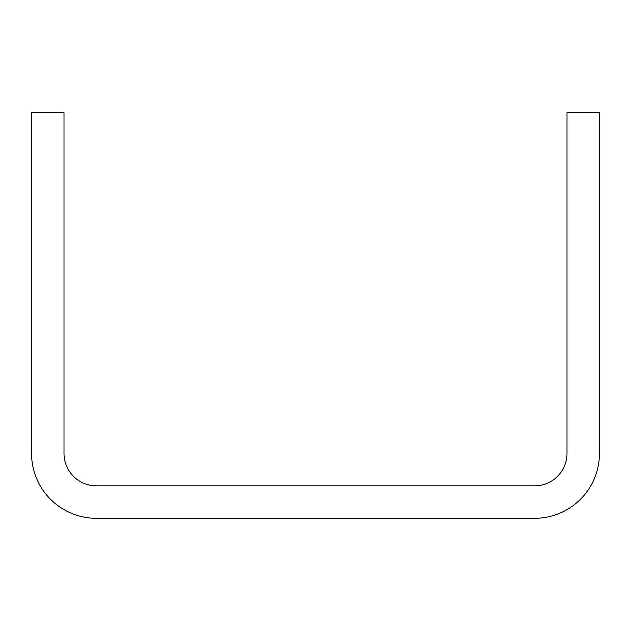 <?xml version="1.0" encoding="UTF-8"?>
<svg xmlns="http://www.w3.org/2000/svg" width="631" height="631" viewBox="0 0 631 631"><rect width="100%" height="100%" fill="white"/><g stroke="black" fill="none" stroke-linecap="round" stroke-linejoin="round"><path stroke-width="0.95" d="M599.45 453.421L599.45 112.681L567.001 112.681L567.001 453.421A32.449 32.449 0 0 1 534.544 485.87L96.456 485.87A32.449 32.449 0 0 1 63.999 453.421L63.999 112.681L31.55 112.681L31.55 453.421A64.906 64.906 0 0 0 96.456 518.319L534.544 518.319A64.906 64.906 0 0 0 599.45 453.421"/></g></svg>
